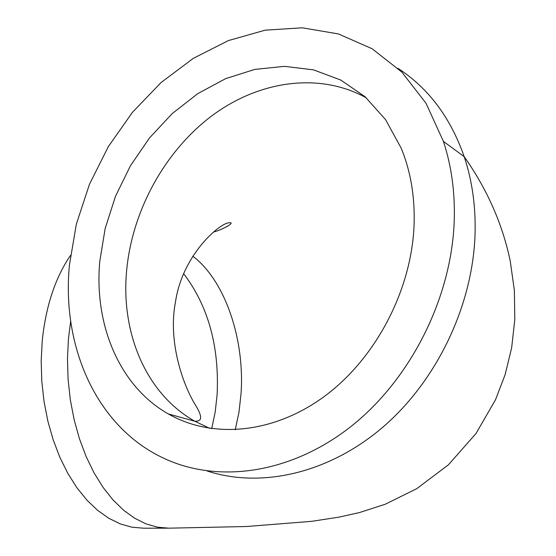 <?xml version="1.0" encoding="UTF-8"?>
<svg xmlns="http://www.w3.org/2000/svg" width="556" height="556" viewBox="0 0 556 556"><rect width="100%" height="100%" fill="white"/><g stroke="black" fill="none" stroke-linecap="round" stroke-linejoin="round"><path stroke-width="0.83" d="M70.48 255.412C55.225 277.819 45.807 306.293 42.235 340.835L41.186 360.872L41.783 381.166L44.014 401.328L47.83 420.982L53.161 439.768L59.881 457.359L67.86 473.448L76.923 487.772L86.896 500.115L97.585 510.325L108.795 518.282L120.318 523.919L131.974 527.213L143.573 528.2L167.425 528.172M211.711 428.676L215.172 412.1L217.118 394.816C219.405 346.492 208.271 306.141 183.716 273.767M454.245 220.35C451.75 297.988 410.439 379.755 350.523 426.841C290.461 473.893 218.001 483.692 163.985 458.352C96.661 427.203 61.389 346.944 69.451 264.871L76.374 224.04L89.488 184.217L108.35 146.596L132.425 112.347L161.018 82.58L193.328 58.338L228.391 40.588L265.115 30.177L302.255 27.8L338.416 33.93L372.117 48.747L401.828 72.072L426.049 103.312L443.424 141.405C451.465 165.841 455.072 192.154 454.245 220.35M414.074 224.992C415.026 196.9 410.696 171.22 401.084 147.945L385.565 119.637L365.111 96.758L340.717 80.029L313.473 69.847L284.491 66.345L254.87 69.389L225.653 78.646L197.797 93.61L172.151 113.632L149.467 137.971L130.403 165.82L115.488 196.296L105.167 228.467L99.781 261.362C93.922 324.857 119.464 386.33 168.343 413.949C212.239 439.08 273.337 434.014 324.572 396.268C375.696 358.509 411.579 290.253 414.074 224.992M207.103 470.981C260.82 488.529 328.297 473.712 382.618 427.376C436.78 380.957 472.941 305.466 475.067 233.666C475.79 206.206 472.162 180.533 464.19 156.66C450.506 117.573 428.44 88.14 398.013 68.36M443.424 141.405L464.19 156.66C487.146 189.262 502.485 223.998 510.213 260.882L514.363 290.35L514.814 319.505L511.652 347.806L505.098 374.73L495.507 399.757L476.005 433.513L448.379 464.858L416.736 488.675L385.266 504.229L359.385 512.59L339.077 517.115L311.742 521.326L246.322 526.518L168.836 528.172L157.397 527.171L145.894 523.835L134.51 518.136L123.432 510.095L112.861 499.768L102.992 487.278L94.013 472.788L86.104 456.518L79.432 438.719L74.136 419.71L70.327 399.827L68.089 379.428L67.464 358.905L68.464 338.639L70.681 321.166M235.251 429.788L239.004 412.052L241.061 393.481C244.835 339.334 225.159 280.655 192.807 256.184M366.341 97.856C318.984 71.661 258.345 80.78 211.12 116.371C163.923 152.261 131.633 212.058 126.511 271.967C121.041 334.031 146.582 394.183 194.878 421.267L209.744 428.384M213.49 232.088C223.922 229.19 236.425 221.642 228.857 222.845C219.884 223.067 182.375 254.69 175.46 302.061C168.03 340.39 181.937 382.521 194.857 404.115C201.835 415.047 202.467 420.718 196.768 421.121L194.878 421.267L168.343 413.949"/></g></svg>
